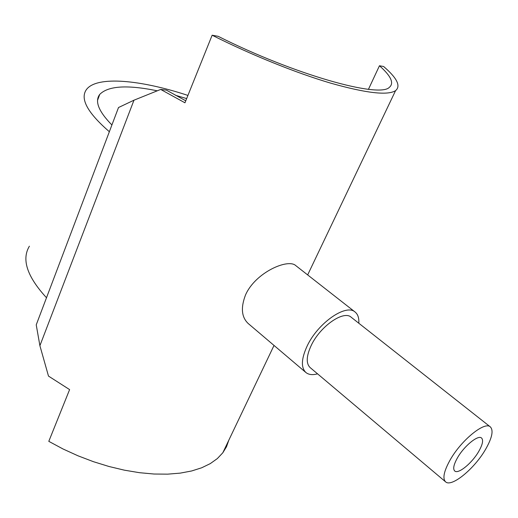 <?xml version="1.0" encoding="UTF-8"?>
<svg xmlns="http://www.w3.org/2000/svg" width="518" height="518" viewBox="0 0 518 518"><rect width="100%" height="100%" fill="white"/><g stroke="black" fill="none" stroke-linecap="round" stroke-linejoin="round"><path stroke-width="0.78" d="M490.345 426.903L351.185 317.23C343.654 310.004 320.163 326.295 311.221 345.448C306.306 356.086 305.944 363.461 310.133 367.573L445.571 481.818C451.476 487.736 474.689 468.55 485.696 449.132C492.106 437.827 493.66 430.413 490.345 426.903C484.731 421.03 460.968 440.404 449.941 460.314C443.868 471.354 442.411 478.522 445.571 481.818M305.866 372.481L248.258 323.562C241.511 317.243 240.611 307.673 245.564 294.846C255.419 272.455 288.092 258.197 295.81 265.637L355.128 312.063C346.121 303.412 317.871 322.979 307.155 346.011C301.295 358.747 300.867 367.566 305.866 372.481C308.67 374.76 312.561 375.207 317.547 373.828M478.813 451.288C472.202 462.995 458.216 474.52 454.713 470.979C452.797 468.978 453.684 464.646 457.368 457.99C463.986 446.108 478.166 434.511 481.572 438.04C483.54 440.119 482.621 444.535 478.813 451.288M358.799 323.232C359.149 318.071 357.925 314.348 355.128 312.063M212.14 35.211C251.042 54.83 296.005 72.921 330.73 83.158C366.155 93.182 387.768 95.675 395.571 90.637C401.042 86.072 397.06 78.03 383.631 66.511L379.454 65.754C391.038 76.036 394.334 83.243 389.329 87.354C379.293 98.342 294.224 74.631 218.136 36.305L212.14 35.211L184.958 102.797L160.697 89.433L133.974 100.194L118.512 107.53L36.234 324.857L39.899 345.694L48.491 376.094L69.606 389.601L48.796 441.342L63.054 448.996L78.011 455.808L93.402 461.674L108.955 466.485L124.411 470.176L139.497 472.694L153.976 474.022L167.612 474.158L180.212 473.128L191.608 470.985L201.657 467.793L210.25 463.636L217.32 458.598L222.811 452.784L226.508 446.743L228.814 440.203M160.697 89.433L166.401 90.132L185.768 100.796M379.454 65.754L368.466 89.284M187.924 95.429C140.618 79.778 96.944 75.673 86.538 89.42C79.778 98.562 87.387 112.659 109.35 131.721M186.655 98.582L175.453 95.26M157.135 90.786C127.273 84.641 108.132 85.852 99.728 94.418C94.541 101.211 98.595 111.402 111.907 124.974M133.974 100.194L39.899 345.694M29.396 246.192C21.387 259.408 27.085 276.599 46.497 297.746M222.811 452.784L274.022 345.441M307.666 274.916L395.571 90.637M97.572 100.246L99.728 94.418"/></g></svg>
